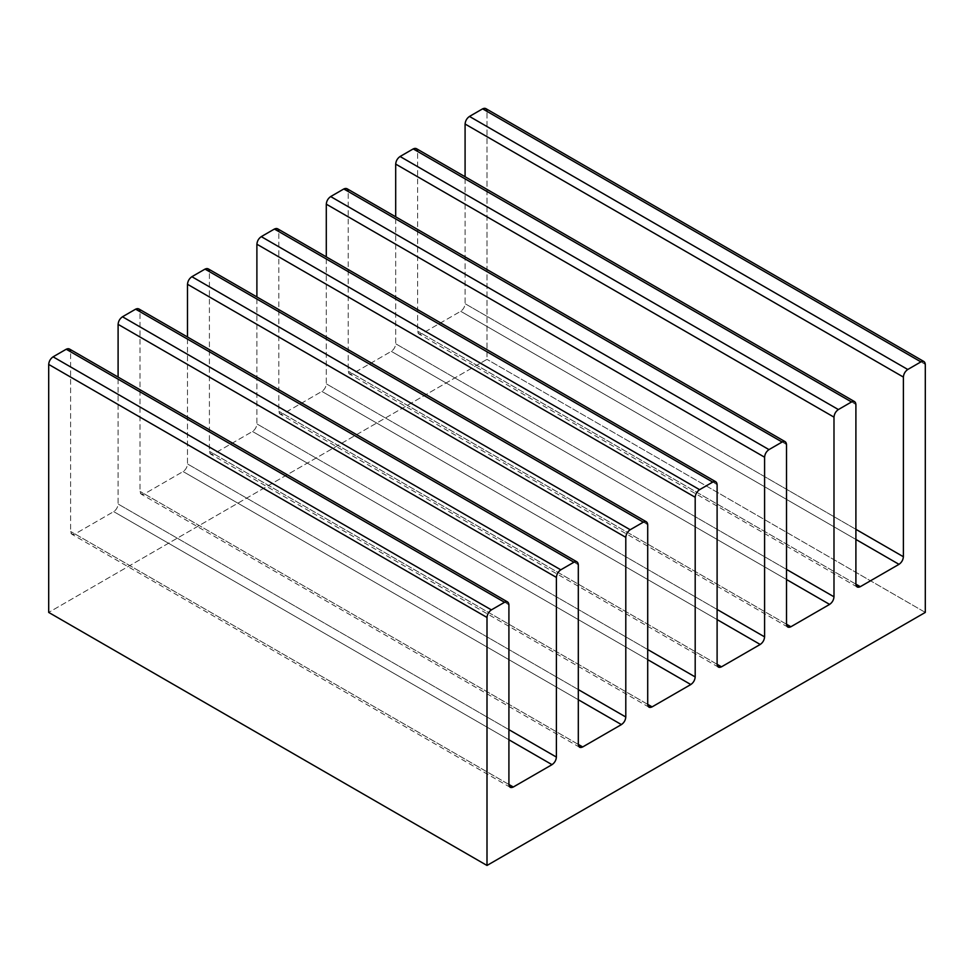 <?xml version="1.0" encoding="UTF-8"?>
<svg xmlns="http://www.w3.org/2000/svg" width="974" height="974" viewBox="0 0 974 974"><rect width="100%" height="100%" fill="white"/><g stroke="black" fill="none" stroke-linecap="round" stroke-linejoin="round"><path stroke-width="0.73" stroke-dasharray="4.87 3.65" d="M487 111.377L925.3 364.422L487 111.377L487 359.369L48.7 612.415L487 359.369L487 111.377L485.722 108.54M70.615 351.772L508.915 604.817L70.615 351.772L70.615 531.439C70.895 534.324 72.356 535.176 74.998 533.971L113.715 511.618C116.356 509.767 117.817 507.235 118.097 504.021L118.097 377.084L118.097 504.021C117.817 507.235 116.356 509.767 113.715 511.618L74.998 533.971L71.906 534.276L70.615 531.439L70.615 351.772L69.337 348.936M140.013 311.704L578.312 564.75L140.013 311.704L140.013 491.371C140.293 494.268 141.754 495.109 144.395 493.903L183.112 471.55C185.754 469.699 187.215 467.167 187.495 463.953L187.495 337.016L187.495 463.953C187.215 467.167 185.754 469.699 183.112 471.55L144.395 493.903L141.303 494.208L140.013 491.371L140.013 311.704L138.734 308.868M209.41 271.636L647.71 524.682L209.41 271.636L209.41 451.303C209.69 454.201 211.151 455.041 213.793 453.835L252.51 431.482C255.151 429.631 256.612 427.099 256.892 423.897L256.892 296.948L256.892 423.897C256.612 427.099 255.151 429.631 252.51 431.482L213.793 453.835L210.688 454.14L209.41 451.303L209.41 271.636L208.132 268.8M278.808 231.569L717.107 484.626L278.808 231.569L278.808 411.235C279.088 414.133 280.549 414.973 283.19 413.767L321.907 391.414C324.549 389.563 326.01 387.043 326.29 383.829L326.29 256.892L326.29 383.829C326.01 387.043 324.549 389.563 321.907 391.414L283.19 413.767L280.086 414.072L278.808 411.235L278.808 231.569L277.529 228.732M348.205 191.501L786.505 444.558L348.205 191.501L348.205 371.167C348.485 374.065 349.946 374.905 352.588 373.699L391.304 351.346C393.946 349.508 395.407 346.975 395.688 343.761L395.688 216.825L395.688 343.761C395.407 346.975 393.946 349.508 391.304 351.346L352.588 373.699L349.483 374.016L348.205 371.167L348.205 191.501L346.927 188.664M417.603 151.433L855.903 404.49L417.603 151.433L417.603 331.111C417.883 333.997 419.344 334.837 421.986 333.632L460.702 311.29C463.344 309.44 464.805 306.907 465.085 303.693L465.085 176.757L465.085 303.693C464.805 306.907 463.344 309.44 460.702 311.29L421.986 333.632L418.881 333.948L417.603 331.111L417.603 151.433L416.324 148.596M925.3 612.415L487 359.369L925.3 612.415M508.915 784.484L70.615 531.439L508.915 784.484M508.915 739.777L113.715 511.618L508.915 739.777M508.915 729.66L118.097 504.021L508.915 729.66M578.312 744.416L140.013 491.371L578.312 744.416M578.312 699.722L183.112 471.55L578.312 699.722M578.312 689.592L187.495 463.953L578.312 689.592M647.71 704.36L209.41 451.303L647.71 704.36M647.71 659.654L252.51 431.482L647.71 659.654M647.71 649.524L256.892 423.897L647.71 649.524M717.107 664.292L278.808 411.235L717.107 664.292M717.107 619.586L321.907 391.414L717.107 619.586M717.107 609.456L326.29 383.829L717.107 609.456M786.505 624.224L348.205 371.167L786.505 624.224M786.505 579.518L391.304 351.346L786.505 579.518M786.505 569.4L395.688 343.761L786.505 569.4M855.903 584.157L417.603 331.111L855.903 584.157M855.903 539.45L460.702 311.29L855.903 539.45M855.903 529.332L465.085 303.693L855.903 529.332M510.206 787.321L71.906 534.276M579.603 747.265L141.303 494.208M648.988 707.197L210.688 454.14M718.386 667.129L280.086 414.072M787.783 627.061L349.483 374.016M857.181 586.993L418.881 333.948"/><path stroke-width="1.46" d="M507.637 601.981L69.337 348.936L66.232 349.24L504.532 602.285L66.232 349.24L53.083 356.825L491.383 609.882L53.083 356.825C50.441 358.676 48.98 361.208 48.7 364.422L487 617.467L48.7 364.422L48.7 612.415L487 865.46L487 617.467C487.28 614.265 488.741 611.733 491.383 609.882L504.532 602.285L507.637 601.981L508.915 604.817L508.915 784.484L510.206 787.321L513.298 787.016L552.014 764.663C554.656 762.812 556.117 760.292 556.398 757.078L556.398 577.412C556.678 574.197 558.139 571.665 560.781 569.814L573.929 562.217L577.034 561.913L578.312 564.75L578.312 744.416L579.603 747.265L582.696 746.948L621.412 724.595C624.054 722.757 625.515 720.224 625.795 717.01L625.795 537.344C626.075 534.129 627.536 531.597 630.178 529.746L643.327 522.161L646.432 521.845L647.71 524.682L647.71 704.36L648.988 707.197L652.093 706.881L690.809 684.539C693.451 682.689 694.912 680.156 695.192 676.942L695.192 497.276C695.473 494.062 696.934 491.529 699.576 489.678L712.725 482.093L715.829 481.789L717.107 484.626L717.107 664.292L718.386 667.129L721.49 666.825L760.207 644.471C762.849 642.621 764.31 640.088 764.59 636.874L764.59 457.208C764.87 453.994 766.331 451.461 768.973 449.611L782.122 442.026L785.227 441.721L786.505 444.558L786.505 624.224L787.783 627.061L790.888 626.757L829.605 604.404C832.246 602.553 833.707 600.021 833.988 596.806L833.988 417.14C834.268 413.926 835.729 411.393 838.37 409.555L851.519 401.958L854.624 401.653L855.903 404.49L855.903 584.157L857.181 586.993L860.286 586.689L899.002 564.336C901.644 562.485 903.105 559.953 903.385 556.738L903.385 377.072L465.085 124.027L465.085 176.757L465.085 124.027C465.365 120.813 466.826 118.28 469.468 116.43L482.617 108.845L920.917 361.89L924.022 361.585L925.3 364.422L925.3 612.415L487 865.46L48.7 612.415L48.7 364.422C48.98 361.208 50.441 358.676 53.083 356.825L66.232 349.24C68.874 348.035 70.335 348.875 70.615 351.772M577.034 561.913L138.734 308.868L135.63 309.172L573.929 562.217L135.63 309.172L122.48 316.769L560.781 569.814L122.48 316.769C119.839 318.608 118.378 321.14 118.097 324.354L556.398 577.412L118.097 324.354L118.097 377.084L118.097 324.354C118.378 321.14 119.839 318.608 122.48 316.769L135.63 309.172C138.271 307.967 139.732 308.807 140.013 311.704M646.432 521.845L208.132 268.8L205.027 269.104L643.327 522.161L205.027 269.104L191.878 276.701L630.178 529.746L191.878 276.701C189.236 278.552 187.775 281.072 187.495 284.286L625.795 537.344L187.495 284.286L187.495 337.016L187.495 284.286C187.775 281.072 189.236 278.552 191.878 276.701L205.027 269.104C207.669 267.899 209.13 268.751 209.41 271.636M715.829 481.789L277.529 228.732L274.425 229.036L712.725 482.093L274.425 229.036L261.276 236.633L699.576 489.678L261.276 236.633C258.634 238.484 257.173 241.004 256.892 244.218L695.192 497.276L256.892 244.218L256.892 296.948L256.892 244.218C257.173 241.004 258.634 238.484 261.276 236.633L274.425 229.036C277.066 227.831 278.527 228.683 278.808 231.569M785.227 441.721L346.927 188.664L343.822 188.968L782.122 442.026L343.822 188.968L330.673 196.565L768.973 449.611L330.673 196.565C328.031 198.416 326.57 200.948 326.29 204.163L764.59 457.208L326.29 204.163L326.29 256.892L326.29 204.163C326.57 200.948 328.031 198.416 330.673 196.565L343.822 188.968C346.464 187.775 347.925 188.615 348.205 191.501M854.624 401.653L416.324 148.596L413.219 148.912L851.519 401.958L413.219 148.912L400.071 156.497L838.37 409.555L400.071 156.497C397.429 158.348 395.968 160.88 395.688 164.095L833.988 417.14L395.688 164.095L395.688 216.825L395.688 164.095C395.968 160.88 397.429 158.348 400.071 156.497L413.219 148.912C415.861 147.707 417.322 148.547 417.603 151.433M924.022 361.585L485.722 108.54L482.617 108.845C485.259 107.639 486.72 108.479 487 111.377M513.298 787.016L508.915 784.484L513.298 787.016C510.656 788.222 509.195 787.382 508.915 784.484L508.915 604.817C508.635 601.932 507.174 601.08 504.532 602.285L491.383 609.882C488.741 611.733 487.28 614.265 487 617.467L487 865.46L925.3 612.415L925.3 364.422C925.02 361.537 923.559 360.684 920.917 361.89L482.617 108.845L469.468 116.43C466.826 118.28 465.365 120.813 465.085 124.027L903.385 377.072C903.665 373.858 905.126 371.325 907.768 369.487L469.468 116.43L907.768 369.487L920.917 361.89L907.768 369.487C905.126 371.325 903.665 373.858 903.385 377.072L903.385 556.738L855.903 529.332L903.385 556.738C903.105 559.953 901.644 562.485 899.002 564.336L855.903 539.45L899.002 564.336L860.286 586.689L855.903 584.157L860.286 586.689C857.644 587.894 856.183 587.042 855.903 584.157L855.903 404.49C855.622 401.592 854.161 400.752 851.519 401.958L838.37 409.555C835.729 411.393 834.268 413.926 833.988 417.14L833.988 596.806L786.505 569.4L833.988 596.806C833.707 600.021 832.246 602.553 829.605 604.404L786.505 579.518L829.605 604.404L790.888 626.757L786.505 624.224L790.888 626.757C788.246 627.962 786.785 627.11 786.505 624.224L786.505 444.558C786.225 441.66 784.764 440.82 782.122 442.026L768.973 449.611C766.331 451.461 764.87 453.994 764.59 457.208L764.59 636.874L717.107 609.456L764.59 636.874C764.31 640.088 762.849 642.621 760.207 644.471L717.107 619.586L760.207 644.471L721.49 666.825L717.107 664.292L721.49 666.825C718.849 668.018 717.388 667.178 717.107 664.292L717.107 484.626C716.827 481.728 715.366 480.888 712.725 482.093L699.576 489.678C696.934 491.529 695.473 494.062 695.192 497.276L695.192 676.942L647.71 649.524L695.192 676.942C694.912 680.156 693.451 682.689 690.809 684.539L647.71 659.654L690.809 684.539L652.093 706.881L647.71 704.36L652.093 706.881C649.451 708.086 647.99 707.246 647.71 704.36L647.71 524.682C647.43 521.796 645.969 520.956 643.327 522.161L630.178 529.746C627.536 531.597 626.075 534.129 625.795 537.344L625.795 717.01L578.312 689.592L625.795 717.01C625.515 720.224 624.054 722.757 621.412 724.595L578.312 699.722L621.412 724.595L582.696 746.948L578.312 744.416L582.696 746.948C580.054 748.154 578.593 747.314 578.312 744.416L578.312 564.75C578.032 561.864 576.571 561.024 573.929 562.217L560.781 569.814C558.139 571.665 556.678 574.197 556.398 577.412L556.398 757.078L508.915 729.66L556.398 757.078C556.117 760.292 554.656 762.812 552.014 764.663L508.915 739.777L552.014 764.663L513.298 787.016"/></g></svg>
